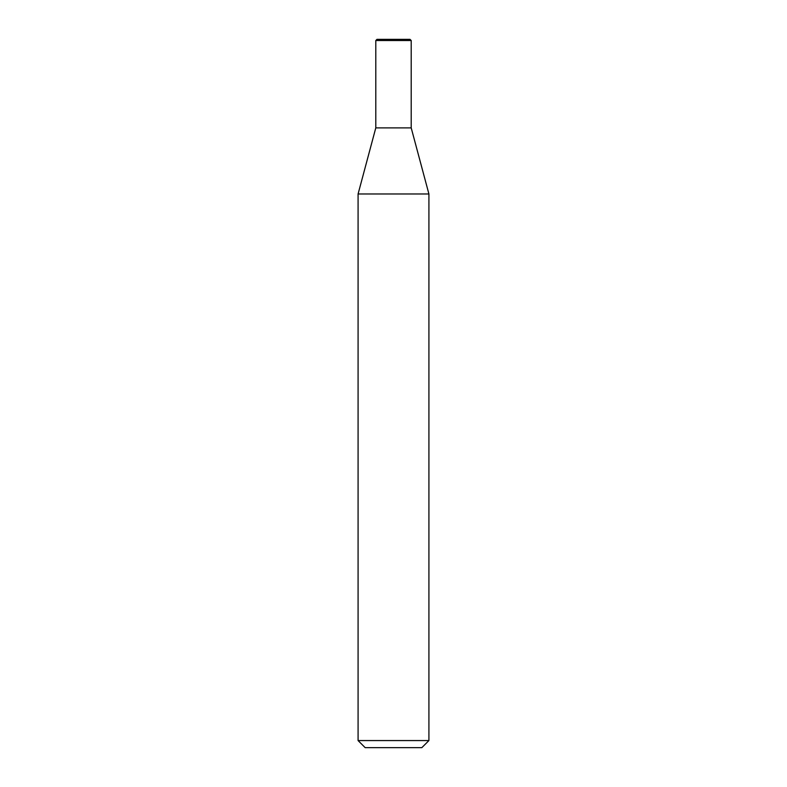 <?xml version="1.0" encoding="UTF-8"?>
<svg xmlns="http://www.w3.org/2000/svg" width="787" height="787" viewBox="0 0 787 787"><rect width="100%" height="100%" fill="white"/><g stroke="black" fill="none" stroke-linecap="round" stroke-linejoin="round"><path stroke-width="1.18" d="M410.027 39.35L376.973 39.35L410.027 39.35L411.207 40.531L375.793 40.531L376.973 39.35L375.793 40.531L411.207 40.531L411.207 127.888L375.793 127.888L375.793 40.531L375.793 127.888L411.207 127.888L375.793 127.888L411.207 127.888L428.915 193.976L358.085 193.976L375.793 127.888L358.085 193.976L428.915 193.976L428.915 740.567L358.085 740.567L358.085 193.976L358.085 740.567L365.168 747.65L421.832 747.65L428.915 740.567L358.085 740.567L365.168 747.65L421.832 747.65L428.915 740.567L428.915 193.976L411.207 127.888L411.207 40.531L410.027 39.35M393.411 39.35L407.804 39.35M393.677 39.35L392.32 40.531M393.589 39.35L379.137 39.35L377.612 40.531"/></g></svg>
